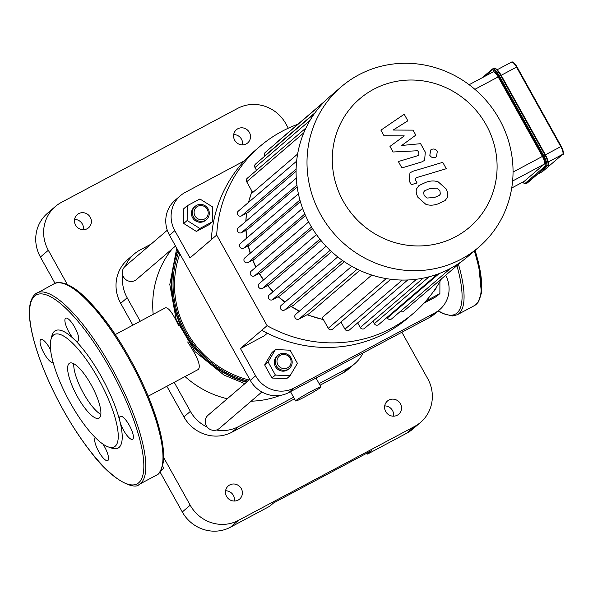 <?xml version="1.0" encoding="UTF-8"?>
<svg xmlns="http://www.w3.org/2000/svg" width="593" height="593" viewBox="0 0 593 593"><rect width="100%" height="100%" fill="white"/><g stroke="black" fill="none" stroke-linecap="round" stroke-linejoin="round"><path stroke-width="0.89" d="M102.967 444.12A13.024 3.706 61.9 0 1 107.741 460.598A13.024 3.706 61.9 0 1 98.445 451.036A13.024 3.706 61.9 0 1 95.384 437.678M50.924 339.567L51.85 335.934A66.557 18.924 61.9 0 1 54.408 331.331A66.557 18.924 61.9 0 1 74.258 339.433A13.024 3.706 61.9 0 1 66.601 327.225A13.024 3.706 61.9 0 1 65.69 318.167A13.024 3.706 61.9 0 1 75.089 327.914A13.024 3.706 61.9 0 1 77.95 341.145A13.024 3.706 61.9 0 1 74.258 339.433A66.557 18.924 61.9 0 1 119.956 421.527A13.024 3.706 61.9 0 1 120.327 416.323A13.024 3.706 61.9 0 1 129.726 426.07A13.024 3.706 61.9 0 1 132.58 439.309A13.024 3.706 61.9 0 1 125.998 434.135A13.024 3.706 61.9 0 1 119.956 421.527A66.557 18.924 61.9 0 1 111.677 448.108L108.141 446.863A63.666 18.101 61.9 0 1 68.291 399.208A63.666 18.101 61.9 0 1 50.924 339.567A63.666 18.101 61.9 0 1 53.363 335.156A63.666 18.101 61.9 0 1 103.686 388.897A63.666 18.101 61.9 0 1 108.141 446.863M53.125 362.427A13.024 3.706 61.9 0 1 53.103 362.434A13.024 3.706 61.9 0 1 43.712 352.687A13.024 3.706 61.9 0 1 40.85 339.455A13.024 3.706 61.9 0 1 50.598 349.885M100.832 414.374A31.184 8.865 61.9 0 1 82.568 391.595A31.184 8.865 61.9 0 1 73.821 363.731M69.129 363.494A31.184 8.865 61.9 0 1 69.596 363.175A31.184 8.865 61.9 0 1 92.093 386.517A31.184 8.865 61.9 0 1 98.942 418.198A31.184 8.865 61.9 0 1 76.912 395.724A31.184 8.865 61.9 0 1 69.129 363.494M523.99 181.458A7.235 2.061 -118.1 0 0 524.116 181.406A7.235 2.061 -118.1 0 0 524.219 181.332L544.344 164.091A7.235 2.061 -118.1 0 0 542.425 156.411L498.172 76.905A7.235 2.061 -118.1 0 0 493.176 71.894A7.235 2.061 -118.1 0 0 493.065 71.968M384.012 135.73L404.278 135.893L389.964 146.419L393.063 151.993L417.731 150.741L418.836 152.72L418.799 155.144L417.62 155.729L398.355 161.541L401.906 167.915L421.616 161.956L424.603 160.377L425.3 152.127L420.585 143.684L401.713 145.47L415.819 135.13L413.047 130.141L393.129 130.045L407.858 120.824L404.204 114.249L380.914 130.156L384.012 135.73M440.34 194.037L439.895 190.679L437.041 188.107L429.554 188.626L424.632 190.805L423.661 192.11L424.084 195.416L426.96 198.047L434.499 197.506L439.369 195.349L440.34 194.037M438.301 181.947C434.751 180.546 430.659 180.643 426.011 182.259L418.969 185.52L416.886 188.366C415.708 190.501 416.049 193.466 417.895 197.269L425.7 204.2C429.243 205.608 433.357 205.504 438.042 203.881L445.032 200.634L447.115 197.788C448.286 195.631 447.937 192.643 446.077 188.826L438.301 181.947M442.749 162.341L412.98 171.258L409.963 172.845L409.252 181.073L411.268 184.697L417.087 182.955L415.723 180.509L415.76 178.093L416.953 177.507L446.299 168.716L442.749 162.341M429.821 155.359C431.348 157.597 433.313 158.22 435.722 157.227L436.463 156.722L437.323 151.356C435.796 149.117 433.831 148.495 431.422 149.488L430.681 149.992L429.821 155.359M386.236 278.591L328.24 328.285L322.244 317.514L371.789 275.063M359.751 270.386L309.464 313.475L299.02 319.049A2.891 2.772 -130.6 0 1 295.729 314.327L351.768 266.301M344.311 261.691L293.394 305.321L284.507 310.057A2.891 2.772 -130.6 0 1 281.223 305.336L337.751 256.895M331.591 251.654L280.393 295.529L272.491 299.739A2.891 2.772 -130.6 0 1 269.2 295.025L326.098 246.258M321.035 240.536L269.771 284.47L262.536 288.324A2.891 2.772 -130.6 0 1 259.245 283.602L316.454 234.576M312.37 228.461L261.224 272.298L254.449 275.908A2.891 2.772 49.4 0 1 251.165 271.186L308.634 221.938M305.491 215.504L254.642 259.082L248.178 262.529A2.891 2.772 49.4 0 1 244.887 257.807L302.593 208.358M300.392 201.672L250.068 244.798L243.775 248.156A2.891 2.772 49.4 0 1 240.484 243.434L298.405 193.8M297.175 186.943L247.733 229.313L241.433 232.671A2.891 2.772 49.4 0 1 238.149 227.949L296.27 178.137M296.085 171.281L248.119 212.383L241.588 215.867A2.891 2.772 49.4 0 1 238.297 211.145L296.633 161.155M297.627 154.032L252.685 192.547L246.688 181.769A2.891 2.772 -130.6 0 1 247.259 178.271L305.981 127.94M462.785 260.601L403.7 311.236A2.891 2.772 -130.6 0 1 400.371 311.414M478.759 247.192L467.84 256.554A105.628 101.062 -130.6 0 1 462.71 260.653A105.628 101.062 -130.6 0 1 450.383 268.473A105.628 101.062 -130.6 0 1 436.982 274.374A105.628 101.062 -130.6 0 1 422.483 278.287A105.628 101.062 -130.6 0 1 406.768 280.015A105.628 101.062 -130.6 0 1 389.579 279.11A105.628 101.062 -130.6 0 1 355.57 268.355A105.628 101.062 -130.6 0 1 340.656 259.111A105.628 101.062 -130.6 0 1 328.292 248.504A105.628 101.062 -130.6 0 1 318.063 236.763A105.628 101.062 -130.6 0 1 309.754 223.998A105.628 101.062 -130.6 0 1 303.297 210.241A105.628 101.062 -130.6 0 1 298.768 195.46A105.628 101.062 -130.6 0 1 296.367 179.546A105.628 101.062 -130.6 0 1 296.522 162.267A105.628 101.062 -130.6 0 1 305.736 128.459A105.628 101.062 -130.6 0 1 314.268 113.834A105.628 101.062 -130.6 0 1 324.275 101.84A105.628 101.062 -130.6 0 1 330.368 96.14L341.294 86.778A105.628 101.062 -130.6 0 1 358.75 74.859A105.628 101.062 -130.6 0 1 493.532 109.964A105.628 101.062 -130.6 0 1 478.759 247.192A105.628 101.062 -130.6 0 1 333.288 232.752A105.628 101.062 -130.6 0 1 341.294 86.778M387.066 317.388L387.377 317.944A2.891 2.772 49.4 0 0 391.706 318.834L450.643 268.332M275.663 143.484A2.891 2.772 -130.6 0 1 276.205 142.846L325.594 100.521M256.539 170.317L254.997 167.545A2.891 2.772 -130.6 0 1 255.561 164.039L314.46 113.559M264.841 156.085L264.723 155.877A2.891 2.772 -130.6 0 1 265.293 152.379L324.356 101.759M328.24 328.285A2.891 2.772 49.4 0 0 332.569 329.182L390.817 279.266M357.675 322.881L360.248 327.492A2.891 2.772 49.4 0 0 364.576 328.389L423.194 278.154M340.96 321.992L344.956 329.174A2.891 2.772 49.4 0 0 349.292 330.064L407.732 279.985M372.967 321.198L374.346 323.682A2.891 2.772 49.4 0 0 378.675 324.579L437.456 274.203M373.672 89.291A84.502 80.856 -130.6 0 1 497.104 166.826A84.502 80.856 -130.6 0 1 373.293 232.856A84.502 80.856 -130.6 0 1 373.672 89.291M445.691 275.248A28.938 27.686 -130.6 0 1 439.695 309.635A28.938 27.686 -130.6 0 1 434.906 312.904L294.143 387.97A28.938 27.686 -130.6 0 1 255.613 375.784L240.447 348.528L267.109 325.668L216.682 235.058L190.012 257.918L174.839 230.655A28.938 27.686 -130.6 0 1 180.487 195.631A28.938 27.686 -130.6 0 1 185.268 192.362L244.272 160.896M434.906 312.904L429.577 317.47A28.938 27.686 49.4 0 0 434.358 314.208L439.695 309.635M267.347 333.199L264.315 335.794L240.447 348.528M180.487 195.631L175.157 200.197A28.938 27.686 49.4 0 0 169.502 235.228L174.839 230.655M255.613 375.784L250.283 380.358L169.502 235.228M250.283 380.358A28.938 27.686 49.4 0 0 288.813 392.544L294.143 387.97M261.78 330.242A133.677 127.903 49.4 0 0 408.303 317.7L413.64 313.126A133.677 127.903 49.4 0 0 441.4 278.925M267.109 325.668A133.677 127.903 49.4 0 0 413.64 313.126M297.931 124.233A133.677 127.903 49.4 0 0 259.875 146.427L254.545 151A133.677 127.903 49.4 0 0 211.345 239.631M259.875 146.427A133.677 127.903 49.4 0 0 216.682 235.058M429.577 317.47L288.813 392.544M406.716 433.209A36.173 34.609 49.4 0 0 412.698 429.124L420.6 422.349A36.173 34.609 -130.6 0 1 414.618 426.434L406.716 433.209L367.549 454.097L367 453.111M401.876 332.243L427.664 378.564A36.173 34.609 -130.6 0 1 420.6 422.349M159.977 471.872L182.296 511.974A36.173 34.609 49.4 0 0 230.455 527.207L238.364 520.432L414.618 426.434M230.455 527.207L269.622 506.318L273.581 502.931L371.5 450.71L367.549 454.097M288.309 128.192L285.774 123.641A36.173 34.609 -130.6 0 0 237.615 108.408L61.353 202.413A36.173 34.609 -130.6 0 0 55.371 206.49L47.47 213.265A36.173 34.609 49.4 0 0 40.406 257.051L55.045 283.358M40.406 257.051L48.315 250.283A36.173 34.609 -130.6 0 1 55.371 206.49M48.315 250.283L67.372 284.529M163.609 457.433L190.197 505.199L182.296 511.974M238.364 520.432A36.173 34.609 -130.6 0 1 190.197 505.199M87.127 228.757A8.68 8.309 -130.6 0 1 76.052 225.874A8.68 8.309 -130.6 0 1 77.268 214.599A8.68 8.309 -130.6 0 1 89.224 215.785A8.68 8.309 -130.6 0 1 88.565 227.779A8.68 8.309 -130.6 0 1 87.127 228.757M238.149 500.084A8.68 8.309 -130.6 0 1 227.067 497.201A8.68 8.309 -130.6 0 1 228.283 485.926A8.68 8.309 -130.6 0 1 240.239 487.112A8.68 8.309 -130.6 0 1 239.587 499.106A8.68 8.309 -130.6 0 1 238.149 500.084M246.251 143.899A8.68 8.309 -130.6 0 1 235.176 141.015A8.68 8.309 -130.6 0 1 236.392 129.734A8.68 8.309 -130.6 0 1 248.348 130.92A8.68 8.309 -130.6 0 1 247.689 142.92A8.68 8.309 -130.6 0 1 246.251 143.899M397.273 415.226A8.68 8.309 -130.6 0 1 386.191 412.343A8.68 8.309 -130.6 0 1 387.407 401.061A8.68 8.309 -130.6 0 1 399.363 402.247A8.68 8.309 -130.6 0 1 398.711 414.248A8.68 8.309 -130.6 0 1 397.273 415.226M362.983 352.983A36.173 34.609 -130.6 0 1 354.681 363.761L348.217 369.306A36.173 34.609 -130.6 0 1 342.235 373.382L320.02 385.235M294.484 398.852L232.078 432.134A36.173 34.609 -130.6 0 1 183.912 416.909L166.848 386.251M132.854 325.172L120.698 303.327A36.173 34.609 -130.6 0 1 127.754 259.541L134.226 253.997A36.173 34.609 -130.6 0 1 140.207 249.912L151.089 244.108M234.383 501.041A8.68 8.309 49.4 0 0 225.577 490.767M354.681 363.761A36.173 34.609 -130.6 0 1 348.706 367.845L319.123 383.619M293.587 397.236L238.542 426.589A36.173 34.609 -130.6 0 1 216.415 430.029M207.276 427.138A36.173 34.609 -130.6 0 1 190.383 411.364L174.216 382.322M140.222 321.243L127.161 297.782A36.173 34.609 -130.6 0 1 122.781 275.33M125.256 266.25A36.173 34.609 -130.6 0 1 134.226 253.997M162.541 466.002L163.772 468.203L160.57 470.946M83.368 229.713A8.68 8.309 49.4 0 0 74.562 219.44M393.507 416.182A8.68 8.309 49.4 0 0 384.701 405.901M242.493 144.855A8.68 8.309 49.4 0 0 233.686 134.574M320.554 387.422A14.469 0.875 -29.1 0 1 306.915 395.716A14.469 0.875 -29.1 0 1 295.67 400.987A14.469 0.875 -29.1 0 1 307.886 393.181A14.469 0.875 -29.1 0 1 320.954 386.91A14.469 0.875 -29.1 0 1 320.554 387.422M115.309 334.534L165.299 307.871C168.293 307.085 172.682 312.896 178.463 325.312M187.655 341.953C197.766 357.208 201.272 366.4 198.188 369.535L148.198 396.198M172.14 248.934A94.05 89.988 49.4 0 0 153.202 314.32M185.023 376.555A94.05 89.988 49.4 0 0 227.282 398.763M251.128 401.194A94.05 89.988 49.4 0 0 280.304 395.383M433.231 291.838A8.68 8.309 49.4 0 0 433.809 291.393A8.68 8.309 49.4 0 0 436.352 287.316M439.91 281.556L439.88 293.587L436.433 296.537L423.928 303.208M424.24 302.875L427.16 300.369L426.715 300.088M439.88 293.587L427.16 300.369M249.786 379.468L208.032 415.256A8.68 8.309 49.4 0 0 206.816 426.537A8.68 8.309 49.4 0 0 217.89 429.421A8.68 8.309 49.4 0 0 219.328 428.442L261.869 391.988M280.526 355.244A7.235 6.923 -130.6 0 1 291.096 361.878A7.235 6.923 -130.6 0 1 280.496 367.534A7.235 6.923 -130.6 0 1 280.526 355.244M279.511 354.251A8.68 8.309 49.4 0 0 278.073 355.229A8.68 8.309 49.4 0 0 277.413 367.23A8.68 8.309 49.4 0 0 289.369 368.416A8.68 8.309 49.4 0 0 290.585 357.142A8.68 8.309 49.4 0 0 279.511 354.251M289.369 368.416L288.413 369.239A8.68 8.309 -130.6 0 1 276.457 368.053A8.68 8.309 -130.6 0 1 277.116 356.052L278.073 355.229M290.066 375.762L286.612 378.719L271.95 378.037L264.648 364.917L272.017 352.487L275.463 349.529L290.133 350.211L297.427 363.331L290.066 375.762L275.397 375.08L268.095 361.96L275.463 349.529M264.648 364.917L268.095 361.96M271.95 378.037L275.397 375.08M167.293 230.225L125.145 266.346A8.68 8.309 49.4 0 0 123.448 276.849A8.68 8.309 49.4 0 0 136.442 279.525L175.521 246.036M207.276 209.373A7.235 6.923 -130.6 0 1 201.138 219.736A7.235 6.923 -130.6 0 1 195.053 208.803A7.235 6.923 -130.6 0 1 207.276 209.373M208.18 208.995A8.68 8.309 49.4 0 0 195.186 206.32A8.68 8.309 49.4 0 0 194.526 218.313A8.68 8.309 49.4 0 0 206.483 219.499A8.68 8.309 49.4 0 0 208.18 208.995M206.483 219.499L205.526 220.322A8.68 8.309 -130.6 0 1 193.57 219.136A8.68 8.309 -130.6 0 1 194.23 207.142L195.186 206.32M212.561 221.7L209.114 224.651L196.394 231.44L183.711 223.472L183.748 208.721L187.195 205.764L199.915 198.981L212.598 206.95L212.561 221.7L199.841 228.483L187.158 220.514L187.195 205.764M196.394 231.44L199.841 228.483M183.711 223.472L187.158 220.514M475.06 250.365A107.074 30.443 61.9 0 1 480.389 296.077M474.333 250.987A108.519 30.858 61.9 0 1 474.393 305.625L478.069 302.363L481.42 293.157L478.514 262.514L475.126 250.305M458.456 264.308A108.519 30.858 61.9 0 1 457.255 314.764L474.393 305.625M456.899 265.634A107.074 30.443 61.9 0 1 438.353 310.784M34.735 295.996A107.074 30.443 61.9 0 1 133.173 418.532A107.074 30.443 61.9 0 1 92.241 453.615A107.074 30.443 61.9 0 1 34.735 295.996M35.261 294.076A108.519 30.858 61.9 0 1 36.877 292.972A108.519 30.858 61.9 0 1 115.168 374.205A108.519 30.858 61.9 0 1 139.007 484.481C135.693 489.685 113.774 482.858 91.055 452.266C78.217 435.885 66.379 416.961 55.542 395.509C44.801 373.99 37.203 354.177 32.756 336.083C27.582 314.794 28.338 300.851 35.024 294.247L54.007 283.832A108.519 30.858 61.9 0 1 132.306 365.073A108.519 30.858 61.9 0 1 156.144 475.349L139.007 484.481M65.282 284.173A107.074 30.443 61.9 0 1 133.166 364.613A107.074 30.443 61.9 0 1 162.141 465.801M537.636 174.179L542.58 171.54A7.235 2.061 61.9 0 1 542.476 171.614L562.824 154.217A0.726 0.689 -130.6 0 1 562.705 154.299L542.58 171.54A0.726 0.689 49.4 0 0 542.803 171.355M537.584 174.223L542.476 171.614A7.235 2.061 61.9 0 1 542.35 171.666M563.046 153.253A6.508 1.853 -118.1 0 0 561.237 146.434L560.785 146.619A7.235 2.061 61.9 0 1 562.705 154.299L548.251 162.008M561.23 146.412L517.007 66.898L516.533 67.113L560.785 146.619L545.449 154.803M511.425 62.176A7.235 2.061 61.9 0 1 511.537 62.102A7.235 2.061 61.9 0 1 516.533 67.113L501.196 75.296M516.977 66.905A6.508 1.853 -118.1 0 0 512.715 62.347M484.481 76.527L492.012 70.07A0.726 0.689 -130.6 0 1 492.272 69.114A10.125 2.883 -118.1 0 1 492.427 69.01L482.146 77.772M522.544 182.244L524.709 183.711L526.087 183.637A10.125 2.883 -118.1 0 0 526.236 183.533A0.726 0.689 -130.6 0 1 525.272 183.23A9.406 2.676 61.9 0 1 522.603 182.214M492.012 70.07A9.406 2.676 61.9 0 1 498.654 76.497L499.425 76.03A10.125 2.883 -118.1 0 0 492.427 69.01L493.65 68.358A10.125 2.883 61.9 0 1 500.648 75.378L544.9 154.884A10.125 2.883 61.9 0 1 547.584 165.632L527.459 182.881L546.361 166.292A0.726 0.689 -130.6 0 1 545.397 165.981L525.272 183.23M498.654 76.497L542.906 156.003L543.677 155.536L499.425 76.03L501.122 75.163L545.345 154.677M546.361 166.292A10.125 2.883 -118.1 0 0 543.677 155.536L545.375 154.669C548.599 162.067 549.377 165.692 547.702 165.551A0.726 0.689 -130.6 0 1 547.584 165.632L546.361 166.292M542.906 156.003A9.406 2.676 61.9 0 1 545.397 165.981M527.681 182.696A0.726 0.689 49.4 0 1 527.459 182.881A10.125 2.883 61.9 0 1 527.31 182.985A10.125 2.883 61.9 0 1 527.14 183.052M548.051 164.417A9.406 2.676 -118.1 0 0 545.352 154.699L501.122 75.163C497.431 69.477 494.94 67.202 493.65 68.358A10.125 2.883 61.9 0 0 493.495 68.462M501.092 75.17A9.406 2.676 -118.1 0 0 495.088 68.58M542.425 156.411L513.049 172.081M512.611 181.013L544.344 164.091M474.889 89.328L498.172 76.905M524.219 181.332L511.729 187.996M323.341 319.486A94.776 90.685 -130.6 0 1 307.315 314.624M299.524 311.073A94.776 90.685 -130.6 0 1 291.356 306.403M285.07 302.037A94.776 90.685 -130.6 0 1 278.436 296.574M273.247 291.548A94.776 90.685 -130.6 0 1 267.88 285.478M263.626 279.852A94.776 90.685 -130.6 0 1 259.393 273.277M256.013 267.035A94.776 90.685 -130.6 0 1 252.87 260.031M250.387 253.1A94.776 90.685 -130.6 0 1 248.363 245.702M246.903 237.934A94.776 90.685 -130.6 0 1 246.102 230.188M245.969 221.248A94.776 90.685 -130.6 0 1 246.592 213.198M248.571 202.339A94.776 90.685 -130.6 0 1 252.032 191.369M310.028 120.379L254.997 167.545M315.031 112.766L264.723 155.877M303.786 132.839L246.688 181.769M439.146 273.581L387.377 317.944M416.56 279.236L360.248 327.492M402.269 280.059L344.956 329.174M429.043 276.812L374.346 323.682M319.916 239.149L262.536 288.324M342.45 260.409L284.507 310.057M330.16 250.32L272.491 299.739M357.208 269.178L299.02 319.049M311.495 227.023L254.449 275.908M304.824 213.984L248.178 262.529M296.93 185.12L241.433 232.671M299.925 200.034L243.775 248.156M296.115 169.138L241.588 215.867M232.078 432.134L238.542 426.589M342.235 373.382L348.706 367.845M183.912 416.909L190.383 411.364M120.698 303.327L127.161 297.782M249.156 380.017A95.54 91.411 -130.6 0 1 179.849 253.811M247.874 381.114A97.519 93.309 -130.6 0 1 178.797 251.921M246.858 381.981A98.905 94.635 -130.6 0 1 178.011 250.513M246.525 382.27A99.283 94.999 -130.6 0 1 177.774 250.083M438.16 310.947L442.838 313.586L452.444 316.002L457.255 314.764M54.007 283.832C56.832 281.549 66.957 280.941 81.916 294.387C101.158 311.948 119.682 338.084 137.48 372.804C148.22 394.33 155.818 414.136 160.266 432.238C163.312 444.883 164.283 455.098 163.171 462.874C161.348 470.583 158.998 474.741 156.144 475.349M497.186 69.752L511.537 62.102C512.789 61.383 514.613 62.984 517.007 66.898L561.26 146.404C563.58 152.208 564.099 154.81 562.824 154.217M547.702 165.551L526.087 183.637M469.137 84.71L493.176 71.894M511.722 188.018L524.116 181.406M323.467 319.716L307.033 314.772M299.302 311.266L291.067 306.559M284.833 302.237L278.147 296.722M273.01 291.756L267.599 285.626M263.388 280.052L259.126 273.417M255.783 267.228L252.618 260.157M250.164 253.285L248.141 245.821M246.703 238.104L245.91 230.284M245.799 221.397L246.436 213.28M248.437 202.458L251.988 191.287M290.474 391.654L295.67 400.987M316.017 378.03L320.954 386.91M186.439 333.874C192.821 344.889 200.96 354.392 210.871 362.382C200.96 354.392 192.821 344.889 186.439 333.874M244.887 383.678L224.021 375.072L195.112 351.679L176.173 319.664L169.806 284.477L176.736 248.215M433.142 291.956L433.809 291.393"/></g></svg>
